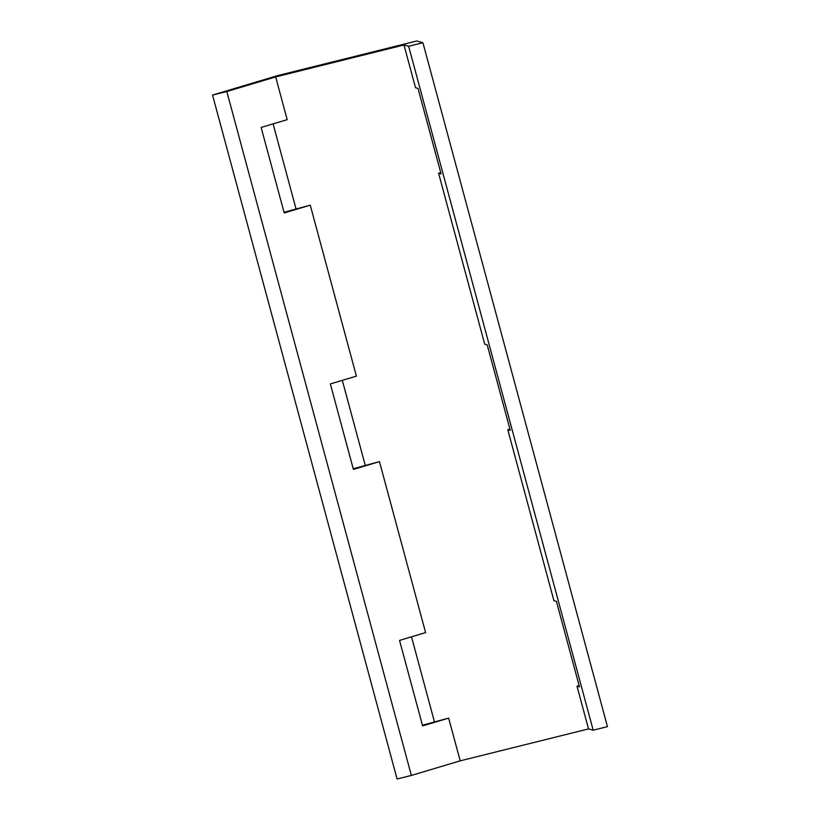 <?xml version="1.0" encoding="UTF-8"?>
<svg xmlns="http://www.w3.org/2000/svg" width="820" height="820" viewBox="0 0 820 820"><rect width="100%" height="100%" fill="white"/><g stroke="black" fill="none" stroke-linecap="round" stroke-linejoin="round"><path stroke-width="1.23" d="M408.647 46.258L422.915 42.712L416.703 41L277.672 75.604L212.544 95.069L226.812 91.522L275.663 76.916L403.983 44.977L408.647 46.258L593.188 730.189L607.456 726.643L422.915 42.712M226.812 91.522L411.353 775.443L397.085 779L212.544 95.069M411.353 775.443L460.194 760.847L588.524 728.908L593.188 730.189M588.524 728.908L576.993 686.166L579.473 686.842L556.411 601.357L553.92 600.67L507.785 429.69L509.948 429.157M507.785 429.69L510.276 430.377L487.213 344.882L484.722 344.195L438.587 173.215L441.078 173.901L418.005 88.406L415.514 87.719L403.983 44.977M353.236 468.753L379.465 461.629L353.41 469.419L330.347 383.924L356.392 376.134L310.257 205.154L284.212 212.944L261.139 127.448L287.195 119.669L275.663 76.916M460.194 760.847L448.663 718.105L422.618 725.895L399.545 640.399L425.601 632.609L379.465 461.629M342.309 380.347L365.197 465.186M422.433 725.228L448.663 718.105M411.507 636.822L434.395 721.651M284.027 212.277L310.257 205.154M273.101 123.871L295.989 208.71M576.993 686.166L579.145 685.622M438.587 173.215L440.74 172.682"/></g></svg>
